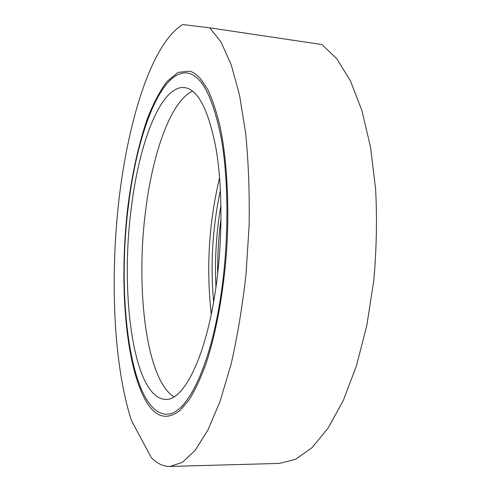 <?xml version="1.0" encoding="UTF-8"?>
<svg xmlns="http://www.w3.org/2000/svg" width="491" height="491" viewBox="0 0 491 491"><rect width="100%" height="100%" fill="white"/><g stroke="black" fill="none" stroke-linecap="round" stroke-linejoin="round"><path stroke-width="0.74" d="M145.944 401.067C124.806 363.948 119.006 280.244 127.936 206.06C132.097 173.814 138.437 145.06 146.956 119.786C152.946 104.245 159.538 91.572 166.725 81.776L178 72.38L189.612 71.152C193.239 72.146 196.781 74.552 200.23 78.351L207.803 89.657C212.529 99.667 216.672 112.2 220.25 127.267C226.799 159.28 229.358 202.231 226.897 246.648C223.945 291.034 216.187 333.358 205.797 364.34C200.42 378.856 194.78 390.799 188.875 400.159L179.988 410.458C166.872 420.621 155.524 417.485 145.944 401.067M221.036 218.47C218.563 236.865 217.433 255.345 217.654 273.904M215.966 287.131C214.604 259.616 216.267 232.286 220.962 205.14M219.6 177.619C208.884 222.687 206.11 268.246 211.271 314.283M220.441 190.226C212.523 227.094 210.258 264.311 213.634 301.873M209.725 27.834L321.875 44.54L336.771 58.674L350.359 80.708L361.855 110.407L370.49 146.956L375.609 188.9C377.149 218.925 376.548 249.446 373.804 280.447L366.881 325.085L356.478 365.746L343.301 400.509L328.172 428.048L311.963 447.7L295.459 459.361L279.342 463.406L169.954 466.45L182.37 462.338L195.265 450.216L208.11 429.656L220.293 400.717L231.114 364.089C237.466 336.267 242.444 306.249 246.046 274.033L249.133 225.228C249.624 192.73 248.477 162.153 245.696 133.497L239.583 95.346L231.151 64.579L220.993 42.017L209.725 27.834L182.658 24.55C151.872 43.595 128.611 118.908 119.178 197.756C109.929 277.188 113.255 364.267 131.478 420.64L151.351 457.661C157.046 463.572 163.245 466.505 169.954 466.45M128.36 206.465C116.361 298.909 130.575 412.44 166.228 414.208C185.623 415.674 210.117 369.471 221.03 294.361C228.788 242.02 228.794 182.173 221.539 139.898C213.26 97.31 201.758 74.994 187.034 72.956C160.404 70.201 136.645 135.571 128.36 206.465M215.653 289.267C222.644 241.584 222.632 187.255 216.046 148.718C208.534 109.824 198.026 89.436 184.524 87.558C160.606 85.041 138.818 143.967 131.158 209.117C120.007 294.41 133.356 398.066 165.51 399.416C183.401 400.84 205.79 357.945 215.653 289.267M192.564 91.105C170.782 101.115 152.713 153.137 145.68 210.185C135.516 287.468 145.858 379.126 173.931 396.869M203.74 83.445L200.23 78.351M184.088 405.83L179.988 410.458"/></g></svg>
